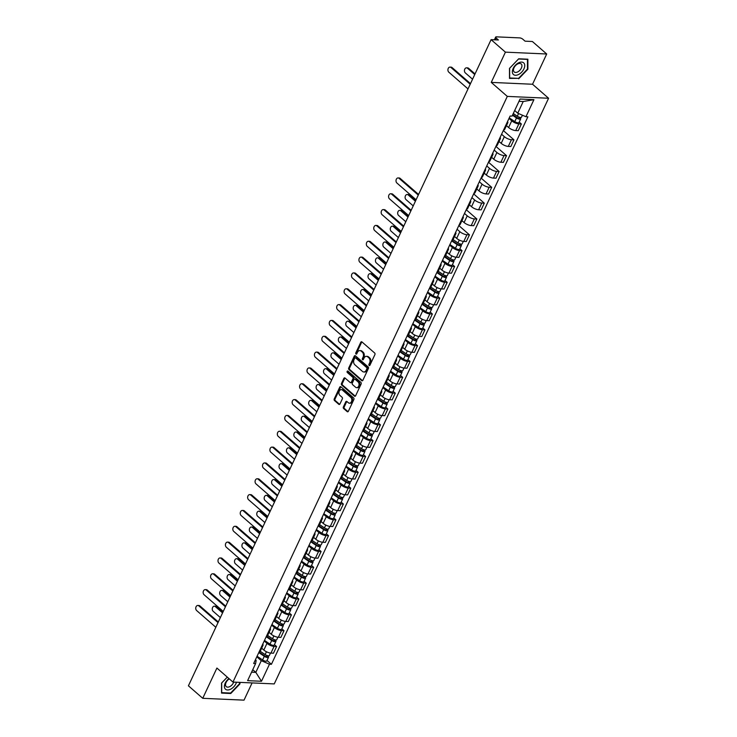 <?xml version="1.0" encoding="UTF-8"?>
<svg xmlns="http://www.w3.org/2000/svg" width="737" height="737" viewBox="0 0 737 737"><rect width="100%" height="100%" fill="white"/><g stroke="black" fill="none" stroke-linecap="round" stroke-linejoin="round"><path stroke-width="1.11" d="M369.117 365.478A0.82 0.59 -87.4 0 0 369.937 365.211L374.903 354.626A1.17 0.848 -87.4 0 0 374.663 353.014L361.941 341.913A1.17 0.848 -87.4 0 0 360.771 342.29L355.805 352.876A0.82 0.59 -87.4 0 0 356.8 353.742L357.445 352.369A3.749 2.708 -87.4 0 1 359.868 350.6A3.749 2.708 -87.4 0 1 361.194 351.153L362.254 352.083A3.749 2.708 -87.4 0 1 363.019 357.242L362.383 358.615A0.82 0.59 -87.4 0 0 363.369 359.472L364.014 358.108A3.749 2.708 -87.4 0 1 366.436 356.33A3.749 2.708 -87.4 0 1 367.763 356.892L368.822 357.813A3.749 2.708 -87.4 0 1 369.596 362.973L368.951 364.345A0.82 0.59 -87.4 0 0 369.117 365.478M343.387 406.916A1.17 0.848 -87.4 0 0 343.626 408.528L347.191 411.642A1.17 0.848 -87.4 0 0 348.371 411.264L353.871 399.509A1.17 0.848 -87.4 0 0 353.631 397.897L340.918 386.796A1.17 0.848 -87.4 0 0 339.748 387.174L334.239 398.929A1.17 0.848 -87.4 0 0 334.478 400.55L338.79 404.309A1.17 0.848 -87.4 0 0 339.96 403.931L342.318 398.892A1.17 0.848 -87.4 0 0 342.079 397.28L339.941 395.419A3.132 2.266 -87.4 0 1 339.038 391.844A3.132 2.266 -87.4 0 1 341.323 389.624A3.132 2.266 -87.4 0 1 342.438 390.085L350.812 397.39A3.132 2.266 -87.4 0 1 351.706 400.965A3.132 2.266 -87.4 0 1 349.421 403.194A3.132 2.266 -87.4 0 1 348.315 402.724L346.915 401.508A1.17 0.848 -87.4 0 0 345.745 401.886L343.387 406.916L344.216 406.953A1.17 0.848 -87.4 0 0 344.455 408.565L348.021 411.679A1.17 0.848 -87.4 0 0 348.03 411.688M491.247 82.397L532.538 84.248L546.707 53.994L505.416 52.152L491.247 82.397L507.305 96.4L232.956 682.066L216.908 668.054L202.739 698.308L188.414 685.806L491.091 39.651L498.396 39.982L496.167 38.029L495.319 39.844M505.416 52.152L491.091 39.651M361.71 380.661A1.17 0.848 -87.4 0 0 362.88 380.274L368.389 368.518A1.17 0.848 -87.4 0 0 368.15 366.906L355.427 355.814A1.17 0.848 -87.4 0 0 354.257 356.192L348.748 367.947A1.17 0.848 -87.4 0 0 348.988 369.559L361.71 380.661L362.53 380.697A1.17 0.848 -87.4 0 0 362.54 380.697M361.13 384.014L355.621 395.769A1.17 0.848 -87.4 0 1 354.451 396.147L341.738 385.055A1.17 0.848 -87.4 0 1 341.489 383.443L343.847 378.413A1.17 0.848 -87.4 0 1 345.027 378.026L350.186 382.531A1.17 0.848 -87.4 0 0 351.356 382.153L352.922 378.809A1.17 0.848 -87.4 0 0 352.682 377.197L347.311 372.517A0.82 0.59 -87.4 0 1 347.965 371.116L360.89 382.402A1.17 0.848 -87.4 0 1 361.13 384.014M546.707 53.994L532.381 41.502L525.066 41.171L522.837 39.227A2.386 0.82 25.1 0 0 519.751 37.891L496.379 36.85A2.386 0.82 25.1 0 0 495.66 37.09A2.386 0.82 25.1 0 0 496.167 38.029M532.538 84.248L548.586 98.251L274.247 683.908L232.956 682.066M202.739 698.308L244.021 700.15L252.091 682.923M507.526 121.568A5.491 1.898 -154.9 0 1 507.802 122.757A5.491 1.898 -154.9 0 1 506.715 123.3M506.448 125.64L508.604 127.519A5.491 1.898 25.1 0 0 515.716 130.578L518.857 123.88A5.491 1.898 -154.9 0 1 511.745 120.822L509 118.427M518.857 123.88L521.372 123.991L519.207 122.102M503.574 129.998A5.491 1.898 25.1 0 0 504.661 129.454L507.802 122.757M515.716 130.578L518.231 130.689L521.372 123.991M500.11 137.404A5.491 1.898 -154.9 0 1 500.386 138.584A5.491 1.898 -154.9 0 1 499.299 139.136M503.316 130.55L513.956 139.827L511.432 139.717A5.491 1.898 -154.9 0 1 504.329 136.658L501.584 134.263M496.158 145.834A5.491 1.898 25.1 0 0 497.245 145.29L500.386 138.584M499.032 141.476L501.188 143.356A5.491 1.898 25.1 0 0 508.3 146.414L510.815 146.525L513.956 139.827M492.694 153.241A5.491 1.898 -154.9 0 1 492.97 154.42A5.491 1.898 -154.9 0 1 491.883 154.973M495.9 146.387L506.54 155.664L504.016 155.553A5.491 1.898 -154.9 0 1 496.913 152.495L494.168 150.099M488.742 161.67A5.491 1.898 25.1 0 0 489.829 161.117L492.97 154.42M491.616 157.303L493.772 159.192A5.491 1.898 25.1 0 0 500.884 162.251L503.399 162.361L506.54 155.664M485.278 169.068A5.491 1.898 -154.9 0 1 485.545 170.256A5.491 1.898 -154.9 0 1 484.467 170.8M488.484 162.214L499.124 171.5L496.6 171.38A5.491 1.898 -154.9 0 1 489.488 168.322L486.742 165.926M481.325 177.506A5.491 1.898 25.1 0 0 482.413 176.954L485.545 170.256M484.2 173.14L486.356 175.028A5.491 1.898 25.1 0 0 493.468 178.087L495.983 178.197L499.124 171.5M477.862 184.904A5.491 1.898 -154.9 0 1 478.129 186.093A5.491 1.898 -154.9 0 1 477.042 186.636M481.068 178.05L491.699 187.327L489.184 187.216A5.491 1.898 -154.9 0 1 482.072 184.158L479.326 181.763M473.909 193.334A5.491 1.898 25.1 0 0 474.997 192.79L478.129 186.093M476.784 188.976L478.939 190.855A5.491 1.898 25.1 0 0 486.042 193.914L488.567 194.034L491.699 187.327M470.436 200.74A5.491 1.898 -154.9 0 1 470.713 201.929A5.491 1.898 -154.9 0 1 469.626 202.472M473.651 193.886L484.283 203.163L481.768 203.053A5.491 1.898 -154.9 0 1 474.656 199.994L471.91 197.599M466.493 209.17A5.491 1.898 25.1 0 0 467.58 208.626L470.713 201.929M469.358 204.812L471.523 206.692A5.491 1.898 25.1 0 0 478.626 209.75L481.15 209.861L484.283 203.163M463.02 216.577A5.491 1.898 -154.9 0 1 463.297 217.756A5.491 1.898 -154.9 0 1 462.21 218.309M466.235 209.723L476.867 219L474.352 218.889A5.491 1.898 -154.9 0 1 467.24 215.83L464.494 213.435M459.077 225.006A5.491 1.898 25.1 0 0 460.155 224.453L463.297 217.756M461.942 220.649L464.098 222.528A5.491 1.898 25.1 0 0 471.21 225.586L473.734 225.697L476.867 219M455.604 232.404A5.491 1.898 -154.9 0 1 455.881 233.592A5.491 1.898 -154.9 0 1 454.793 234.145M458.819 225.55L469.451 234.836L466.936 234.716A5.491 1.898 -154.9 0 1 459.824 231.658L457.078 229.262M451.652 240.842A5.491 1.898 25.1 0 0 452.739 240.29L455.881 233.592M454.526 236.476L456.682 238.364A5.491 1.898 25.1 0 0 463.794 241.423L466.309 241.533L469.451 234.836M448.188 248.24A5.491 1.898 -154.9 0 1 448.465 249.428A5.491 1.898 -154.9 0 1 447.377 249.972M459.87 248.774L462.035 250.663L459.519 250.552A5.491 1.898 -154.9 0 1 452.407 247.494L449.662 245.099M444.236 256.669A5.491 1.898 25.1 0 0 445.323 256.126L448.465 249.428M447.11 252.312L449.266 254.191A5.491 1.898 25.1 0 0 456.378 257.25L458.893 257.37L462.035 250.663M440.772 264.076A5.491 1.898 -154.9 0 1 441.048 265.265A5.491 1.898 -154.9 0 1 439.961 265.808M452.454 264.611L454.618 266.499L452.094 266.389A5.491 1.898 -154.9 0 1 444.991 263.33L442.246 260.935M436.82 272.506A5.491 1.898 25.1 0 0 437.907 271.962L441.048 265.265M439.694 268.148L441.85 270.028A5.491 1.898 25.1 0 0 448.962 273.086L451.477 273.197L454.618 266.499M433.356 279.913A5.491 1.898 -154.9 0 1 433.632 281.092A5.491 1.898 -154.9 0 1 432.545 281.645M445.028 280.447L447.202 282.335L444.678 282.225A5.491 1.898 -154.9 0 1 437.575 279.166L434.83 276.771M429.404 288.342A5.491 1.898 25.1 0 0 430.491 287.798L433.632 281.092M432.278 283.985L434.434 285.864A5.491 1.898 25.1 0 0 441.546 288.922L444.061 289.033L447.202 282.335M425.94 295.749A5.491 1.898 -154.9 0 1 426.207 296.928A5.491 1.898 -154.9 0 1 425.129 297.481M437.612 296.274L439.786 298.172L437.262 298.052A5.491 1.898 -154.9 0 1 430.15 294.993L427.405 292.598M421.988 304.178A5.491 1.898 25.1 0 0 423.075 303.626L426.207 296.928M424.862 299.812L427.018 301.7A5.491 1.898 25.1 0 0 434.13 304.759L436.645 304.869L439.786 298.172M418.524 311.576A5.491 1.898 -154.9 0 1 418.791 312.764A5.491 1.898 -154.9 0 1 417.704 313.308M430.196 312.11L432.361 313.999L429.846 313.888A5.491 1.898 -154.9 0 1 422.734 310.83L419.989 308.435M414.572 320.005A5.491 1.898 25.1 0 0 415.659 319.462L418.791 312.764M417.446 315.648L419.602 317.527A5.491 1.898 25.1 0 0 426.705 320.586L429.229 320.706L432.361 313.999M411.099 327.412A5.491 1.898 -154.9 0 1 411.375 328.601A5.491 1.898 -154.9 0 1 410.288 329.144M422.78 327.947L424.945 329.835L422.43 329.725A5.491 1.898 -154.9 0 1 415.318 326.666L412.573 324.271M407.156 335.842A5.491 1.898 25.1 0 0 408.243 335.298L411.375 328.601M410.021 331.484L412.186 333.364A5.491 1.898 25.1 0 0 419.289 336.422L421.813 336.533L424.945 329.835M403.683 343.249A5.491 1.898 -154.9 0 1 403.959 344.428A5.491 1.898 -154.9 0 1 402.872 344.98M415.364 343.783L417.529 345.671L415.014 345.561A5.491 1.898 -154.9 0 1 407.902 342.502L405.157 340.107M399.74 351.678A5.491 1.898 25.1 0 0 400.817 351.134L403.959 344.428M402.605 347.32L404.76 349.2A5.491 1.898 25.1 0 0 411.872 352.258L414.397 352.369L417.529 345.671M396.266 359.085A5.491 1.898 -154.9 0 1 396.543 360.264A5.491 1.898 -154.9 0 1 395.456 360.817M407.948 359.619L410.113 361.508L407.598 361.397A5.491 1.898 -154.9 0 1 400.486 358.339L397.74 355.934M392.314 367.514A5.491 1.898 25.1 0 0 393.401 366.962L396.543 360.264M395.189 363.148L397.344 365.036A5.491 1.898 25.1 0 0 404.456 368.095L406.971 368.205L410.113 361.508M388.85 374.912A5.491 1.898 -154.9 0 1 389.127 376.1A5.491 1.898 -154.9 0 1 388.04 376.644M400.532 375.446L402.697 377.344L400.182 377.224A5.491 1.898 -154.9 0 1 393.07 374.166L390.324 371.77M384.898 383.351A5.491 1.898 25.1 0 0 385.985 382.798L389.127 376.1M387.773 378.984L389.928 380.863A5.491 1.898 25.1 0 0 397.04 383.922L399.555 384.041L402.697 377.344M381.434 390.748A5.491 1.898 -154.9 0 1 381.711 391.937A5.491 1.898 -154.9 0 1 380.624 392.48M393.116 391.283L395.281 393.171L392.757 393.061A5.491 1.898 -154.9 0 1 385.654 390.002L382.908 387.607M377.482 399.178A5.491 1.898 25.1 0 0 378.569 398.634L381.711 391.937M380.356 394.82L382.512 396.699A5.491 1.898 25.1 0 0 389.624 399.758L392.139 399.869L395.281 393.171M374.018 406.584A5.491 1.898 -154.9 0 1 374.295 407.764A5.491 1.898 -154.9 0 1 373.208 408.316M385.691 407.119L387.865 409.007L385.34 408.897A5.491 1.898 -154.9 0 1 378.238 405.838L375.492 403.443M370.066 415.014A5.491 1.898 25.1 0 0 371.153 414.47L374.295 407.764M372.94 410.656L375.096 412.536A5.491 1.898 25.1 0 0 382.208 415.594L384.723 415.705L387.865 409.007M366.602 422.421A5.491 1.898 -154.9 0 1 366.869 423.6A5.491 1.898 -154.9 0 1 365.792 424.153M378.274 422.955L380.449 424.844L377.924 424.733A5.491 1.898 -154.9 0 1 370.812 421.675L368.067 419.279M362.65 430.85A5.491 1.898 25.1 0 0 363.737 430.297L366.869 423.6M365.524 426.483L367.68 428.372A5.491 1.898 25.1 0 0 374.792 431.431L377.307 431.541L380.449 424.844M359.177 438.248A5.491 1.898 -154.9 0 1 359.453 439.436A5.491 1.898 -154.9 0 1 358.366 439.98M370.858 438.782L373.023 440.68L370.508 440.56A5.491 1.898 -154.9 0 1 363.396 437.502L360.651 435.106M355.234 446.686A5.491 1.898 25.1 0 0 356.321 446.134L359.453 439.436M358.108 442.32L360.264 444.199A5.491 1.898 25.1 0 0 367.367 447.267L369.891 447.377L373.023 440.68M351.761 454.084A5.491 1.898 -154.9 0 1 352.037 455.273A5.491 1.898 -154.9 0 1 350.95 455.816M363.442 454.618L365.607 456.507L363.092 456.396A5.491 1.898 -154.9 0 1 355.98 453.338L353.235 450.943M347.818 462.514A5.491 1.898 25.1 0 0 348.896 461.97L352.037 455.273M350.683 458.156L352.848 460.035A5.491 1.898 25.1 0 0 359.951 463.094L362.475 463.214L365.607 456.507M344.345 469.92A5.491 1.898 -154.9 0 1 344.621 471.109A5.491 1.898 -154.9 0 1 343.534 471.652M356.026 470.455L358.191 472.343L355.676 472.233A5.491 1.898 -154.9 0 1 348.564 469.174L345.819 466.779M340.402 478.35A5.491 1.898 25.1 0 0 341.48 477.806L344.621 471.109M343.267 473.992L345.423 475.872A5.491 1.898 25.1 0 0 352.535 478.93L355.059 479.041L358.191 472.343M336.929 485.757A5.491 1.898 -154.9 0 1 337.205 486.936A5.491 1.898 -154.9 0 1 336.118 487.489M348.61 486.291L350.775 488.18L348.26 488.069A5.491 1.898 -154.9 0 1 341.148 485.01L338.403 482.615M332.977 494.186A5.491 1.898 25.1 0 0 334.064 493.633L337.205 486.936M335.851 489.819L338.007 491.708A5.491 1.898 25.1 0 0 345.119 494.767L347.634 494.877L350.775 488.18M329.513 501.584A5.491 1.898 -154.9 0 1 329.789 502.772A5.491 1.898 -154.9 0 1 328.702 503.316M341.194 502.118L343.359 504.016L340.844 503.896A5.491 1.898 -154.9 0 1 333.732 500.838L330.987 498.442M325.561 510.022A5.491 1.898 25.1 0 0 326.648 509.47L329.789 502.772M328.435 505.656L330.591 507.544A5.491 1.898 25.1 0 0 337.703 510.603L340.218 510.713L343.359 504.016M322.097 517.42A5.491 1.898 -154.9 0 1 322.373 518.608A5.491 1.898 -154.9 0 1 321.286 519.152M333.778 517.954L335.943 519.843L333.419 519.732A5.491 1.898 -154.9 0 1 326.316 516.674L323.571 514.279M318.144 525.849A5.491 1.898 25.1 0 0 319.232 525.306L322.373 518.608M321.019 521.492L323.175 523.371A5.491 1.898 25.1 0 0 330.287 526.43L332.802 526.55L335.943 519.843M314.681 533.256A5.491 1.898 -154.9 0 1 314.948 534.445A5.491 1.898 -154.9 0 1 313.87 534.988M326.353 533.791L328.527 535.679L326.003 535.569A5.491 1.898 -154.9 0 1 318.9 532.51L316.155 530.115M310.728 541.686A5.491 1.898 25.1 0 0 311.815 541.142L314.948 534.445M313.603 537.328L315.758 539.208A5.491 1.898 25.1 0 0 322.87 542.266L325.385 542.377L328.527 535.679M307.265 549.093A5.491 1.898 -154.9 0 1 307.532 550.272A5.491 1.898 -154.9 0 1 306.454 550.825M318.937 549.627L321.111 551.516L318.587 551.405A5.491 1.898 -154.9 0 1 311.475 548.346L308.729 545.951M303.312 557.522A5.491 1.898 25.1 0 0 304.399 556.969L307.532 550.272M306.187 553.165L308.342 555.044A5.491 1.898 25.1 0 0 315.445 558.102L317.969 558.213L321.111 551.516M299.839 564.92A5.491 1.898 -154.9 0 1 300.116 566.108A5.491 1.898 -154.9 0 1 299.029 566.661M311.521 565.454L313.686 567.352L311.171 567.232A5.491 1.898 -154.9 0 1 304.059 564.173L301.313 561.778M295.896 573.358A5.491 1.898 25.1 0 0 296.983 572.806L300.116 566.108M298.771 568.992L300.926 570.88A5.491 1.898 25.1 0 0 308.029 573.939L310.553 574.049L313.686 567.352M292.423 580.756A5.491 1.898 -154.9 0 1 292.7 581.944A5.491 1.898 -154.9 0 1 291.612 582.488M304.105 581.29L306.27 583.179L303.755 583.068A5.491 1.898 -154.9 0 1 296.642 580.01L293.897 577.615M288.48 589.185A5.491 1.898 25.1 0 0 289.558 588.642L292.7 581.944M291.345 584.828L293.51 586.707A5.491 1.898 25.1 0 0 300.613 589.766L303.137 589.886L306.27 583.179M285.007 596.592A5.491 1.898 -154.9 0 1 285.283 597.781A5.491 1.898 -154.9 0 1 284.196 598.324M296.689 597.127L298.853 599.015L296.338 598.905A5.491 1.898 -154.9 0 1 289.226 595.846L286.481 593.451M281.064 605.022A5.491 1.898 25.1 0 0 282.142 604.478L285.283 597.781M283.929 600.664L286.085 602.544A5.491 1.898 25.1 0 0 293.197 605.602L295.712 605.713L298.853 599.015M277.591 612.429A5.491 1.898 -154.9 0 1 277.867 613.608A5.491 1.898 -154.9 0 1 276.78 614.161M289.272 612.963L291.437 614.851L288.922 614.741A5.491 1.898 -154.9 0 1 281.81 611.682L279.065 609.287M273.639 620.858A5.491 1.898 25.1 0 0 274.726 620.314L277.867 613.608M276.513 616.501L278.669 618.38A5.491 1.898 25.1 0 0 285.781 621.438L288.296 621.549L291.437 614.851M270.175 628.265A5.491 1.898 -154.9 0 1 270.451 629.444A5.491 1.898 -154.9 0 1 269.364 629.997M281.856 628.79L284.021 630.688L281.497 630.577A5.491 1.898 -154.9 0 1 274.394 627.509L271.649 625.114M266.223 636.694A5.491 1.898 25.1 0 0 267.31 636.142L270.451 629.444M269.097 632.328L271.253 634.216A5.491 1.898 25.1 0 0 278.365 637.275L280.88 637.385L284.021 630.688M262.759 644.092A5.491 1.898 -154.9 0 1 263.035 645.28A5.491 1.898 -154.9 0 1 261.948 645.824M274.44 644.626L276.605 646.515L274.081 646.404A5.491 1.898 -154.9 0 1 266.978 643.346L264.233 640.95M258.807 652.531A5.491 1.898 25.1 0 0 259.894 651.978L263.035 645.28M261.681 648.164L263.837 650.043A5.491 1.898 25.1 0 0 270.949 653.102L273.464 653.222L276.605 646.515M514.684 110.522L517.752 113.194L523.215 101.522L518.986 101.338M251.584 672.172L255.822 672.365L261.285 660.693L269.475 664.212L261.488 681.264L247.614 680.647L255.601 663.595L253.666 663.503L510.133 116.013L512.068 116.096L520.055 99.044L533.929 99.67L525.942 116.722L517.752 113.194M269.475 664.212L271.419 664.304L527.885 116.805L525.942 116.722M507.305 96.4L548.586 98.251M518.701 78.804L527.895 69.214L527.876 59.218L518.682 58.803L509.488 68.394L509.507 78.398L518.185 78.352M227.282 677.11L221.551 683.079L221.561 693.084L230.764 693.499L239.949 683.908L239.949 682.379M252.754 669.684L255.822 672.365L261.488 681.264M255.407 659.799L256.163 660.463L255.601 663.595M261.285 660.693L256.808 656.787M267.015 660.463L271.419 664.304M533.929 99.67L523.215 101.522M230.239 693.038L230.764 693.499M369.836 365.386A0.82 0.59 -87.4 0 1 369.781 364.382L370.416 363.009A3.749 2.708 -87.4 0 0 369.652 357.85L368.822 357.813M366.436 356.33L367.266 356.367A3.749 2.708 -87.4 0 1 368.592 356.929L369.652 357.85M359.868 350.6L360.697 350.637A3.749 2.708 -87.4 0 1 362.024 351.19L363.083 352.12A3.749 2.708 -87.4 0 1 363.848 357.279L363.203 358.652A0.82 0.59 -87.4 0 0 363.258 359.647M361.931 341.904A1.17 0.848 -87.4 0 0 361.591 342.327L356.634 352.912A0.82 0.59 -87.4 0 0 356.69 353.917M355.418 355.805A1.17 0.848 -87.4 0 0 355.087 356.229L349.578 367.984A1.17 0.848 -87.4 0 0 349.817 369.596L362.53 380.697M366.888 368.758A0.82 0.59 -87.4 0 0 366.722 367.625L355.556 357.887A0.82 0.59 -87.4 0 0 354.737 358.154L354.055 359.592A3.749 2.708 -87.4 0 0 354.829 364.76L362.457 371.411A3.749 2.708 -87.4 0 0 363.783 371.973A3.749 2.708 -87.4 0 0 366.206 370.195L366.888 368.758L367.717 368.795A0.82 0.59 -87.4 0 0 367.542 367.662L366.722 367.625M355.787 357.896A0.82 0.59 -87.4 0 1 356.376 357.924L367.542 367.662M363.783 371.973L364.603 372.01A3.749 2.708 -87.4 0 0 367.035 370.232L366.206 370.195M367.717 368.795L367.035 370.232M354.451 396.147L355.28 396.184A1.17 0.848 -87.4 0 0 355.289 396.193L342.558 385.092L341.738 385.055M345.017 378.026A1.17 0.848 -87.4 0 0 344.676 378.45L342.318 383.48A1.17 0.848 -87.4 0 0 342.558 385.092M350.6 382.706L351.42 382.743A1.17 0.848 -87.4 0 0 352.185 382.19L353.742 378.846A1.17 0.848 -87.4 0 0 353.502 377.233L348.131 372.553L347.311 372.517M348.085 371.227A0.82 0.59 -87.4 0 0 348.131 372.553M355.538 387.201A3.132 2.266 -87.4 0 0 356.644 387.671A3.132 2.266 -87.4 0 0 358.928 385.442A3.132 2.266 -87.4 0 0 358.035 381.867L355.077 379.297A1.17 0.848 -87.4 0 0 353.907 379.675L352.341 383.01A1.17 0.848 -87.4 0 0 352.581 384.622L355.538 387.201M356.644 387.671L357.473 387.708A3.132 2.266 -87.4 0 0 359.757 385.479A3.132 2.266 -87.4 0 0 358.855 381.904L358.035 381.867M354.663 379.122L355.492 379.159A1.17 0.848 -87.4 0 1 355.907 379.334L358.855 381.904M346.906 401.499A1.17 0.848 -87.4 0 0 346.565 401.923L344.216 406.953M349.421 403.194L350.25 403.231A3.132 2.266 -87.4 0 0 352.535 401.002A3.132 2.266 -87.4 0 0 351.632 397.427L350.812 397.39M341.323 389.624L342.152 389.661A3.132 2.266 -87.4 0 1 343.258 390.122L351.632 397.427M340.909 386.787A1.17 0.848 -87.4 0 0 340.568 387.211L335.059 398.966A1.17 0.848 -87.4 0 0 335.298 400.587L339.61 404.346A1.17 0.848 -87.4 0 0 339.619 404.346L338.79 404.309M512.722 114.696L517.282 117.773A1.437 0.497 25.1 0 0 519.309 118.224A1.437 0.497 25.1 0 0 518.995 117.662L520.073 117.708A2.985 1.032 25.1 0 1 520.709 118.887L519.005 122.535A2.985 1.032 25.1 0 1 514.776 121.596L509.258 117.874M512.473 115.23L516.49 117.938A2.985 1.032 25.1 0 0 520.709 118.887M519.235 117.165L518.673 118.353M474.748 74.548L467.516 68.237A2.745 1.981 -87.4 0 0 466.549 67.832A2.745 1.981 -87.4 0 0 464.54 69.785A2.745 1.981 -87.4 0 0 465.333 72.908L472.555 79.218M513.284 113.507L517.3 116.216A2.985 1.032 25.1 0 0 521.52 117.155L522.432 115.212M466.549 67.832L467.617 67.878A2.745 1.981 92.6 0 1 468.594 68.292L475.043 73.921M470.197 84.248L450.998 67.5A2.745 1.981 -87.4 0 0 450.031 67.095L451.108 67.141A2.745 1.981 92.6 0 1 452.076 67.546L470.492 83.622M450.031 67.095A2.745 1.981 -87.4 0 0 448.022 69.038A2.745 1.981 -87.4 0 0 448.815 72.171L468.013 88.919M518.544 62.848A7.766 4.662 131.1 0 0 512.353 71.775A7.766 4.662 131.1 0 0 518.553 74.511A7.766 4.662 131.1 0 0 524.744 65.593A7.766 4.662 131.1 0 0 518.544 62.848M517.687 63.944A5.316 3.188 131.1 0 0 513.938 67.951A5.316 3.188 131.1 0 0 514.205 71.94A5.316 3.188 131.1 0 0 517.696 71.931A5.316 3.188 131.1 0 0 521.446 67.924A5.316 3.188 131.1 0 0 521.188 63.935A5.316 3.188 131.1 0 0 517.687 63.944M527.462 69.075L518.562 78.371L509.645 77.975L509.636 68.283L518.535 58.988L527.452 59.393L527.462 69.075M228.949 678.565A7.766 4.662 131.1 0 0 224.472 687.216A7.766 4.662 131.1 0 0 230.617 689.206A7.766 4.662 131.1 0 0 236.503 682.222M229.308 678.878A5.316 3.188 131.1 0 0 226.259 686.626A5.316 3.188 131.1 0 0 229.76 686.617A5.316 3.188 131.1 0 0 233.712 682.093M239.516 682.351L239.525 683.77L230.617 693.056L221.699 692.66L221.69 682.969L227.3 677.119M452.343 240.667L457.944 244.444A1.437 0.497 25.1 0 0 459.971 244.896A1.437 0.497 25.1 0 0 459.658 244.334L460.736 244.38A2.985 1.032 25.1 0 1 461.371 245.559L459.667 249.207A2.985 1.032 25.1 0 1 455.438 248.268L449.92 244.546M451.634 240.888L457.152 244.62A2.985 1.032 25.1 0 0 461.371 245.559M459.897 243.846L459.335 245.025M415.41 201.219L408.178 194.909A2.745 1.981 -87.4 0 0 407.211 194.504A2.745 1.981 -87.4 0 0 405.203 196.457A2.745 1.981 -87.4 0 0 405.995 199.58L413.217 205.89M453.071 239.589L457.963 242.888A2.985 1.032 25.1 0 0 462.182 243.836L463.333 241.377M407.211 194.504L408.28 194.55A2.745 1.981 92.6 0 1 409.256 194.964L415.705 200.593M444.927 256.504L450.528 260.281A1.437 0.497 25.1 0 0 452.555 260.732A1.437 0.497 25.1 0 0 452.242 260.17L453.319 260.216A2.985 1.032 25.1 0 1 453.955 261.395L452.242 265.044A2.985 1.032 25.1 0 1 448.022 264.104L442.504 260.373M444.218 256.725L449.736 260.447A2.985 1.032 25.1 0 0 453.955 261.395M452.472 259.673L451.919 260.861M407.994 217.056L400.762 210.745A2.745 1.981 -87.4 0 0 399.786 210.34A2.745 1.981 -87.4 0 0 397.787 212.284A2.745 1.981 -87.4 0 0 398.57 215.416L405.801 221.726M445.655 255.426L450.547 258.724A2.985 1.032 25.1 0 0 454.766 259.664L455.917 257.213M399.786 210.34L400.864 210.386A2.745 1.981 92.6 0 1 401.831 210.791L408.289 216.42M437.511 272.331L443.112 276.117A1.437 0.497 25.1 0 0 445.13 276.568A1.437 0.497 25.1 0 0 444.826 276.007L445.903 276.053A2.985 1.032 25.1 0 1 446.539 277.223L444.826 280.88A2.985 1.032 25.1 0 1 440.606 279.94L435.088 276.209M436.801 272.552L442.32 276.283A2.985 1.032 25.1 0 0 446.539 277.223M445.056 275.509L444.503 276.688M400.578 232.892L393.346 226.581A2.745 1.981 -87.4 0 0 392.37 226.167A2.745 1.981 -87.4 0 0 390.37 228.12A2.745 1.981 -87.4 0 0 391.154 231.252L398.385 237.554M438.239 271.253L443.13 274.56A2.985 1.032 25.1 0 0 447.35 275.5L448.501 273.049M392.37 226.167L393.447 226.222A2.745 1.981 92.6 0 1 394.415 226.627L400.873 232.256M430.095 288.167L435.687 291.953A1.437 0.497 25.1 0 0 437.714 292.405A1.437 0.497 25.1 0 0 437.41 291.834L438.487 291.889A2.985 1.032 25.1 0 1 439.123 293.059L437.41 296.716A2.985 1.032 25.1 0 1 433.19 295.767L427.672 292.045M429.385 288.388L434.904 292.119A2.985 1.032 25.1 0 0 439.123 293.059M437.64 291.345L437.087 292.525M393.153 248.719L385.93 242.418A2.745 1.981 -87.4 0 0 384.954 242.003A2.745 1.981 -87.4 0 0 382.954 243.956A2.745 1.981 -87.4 0 0 383.737 247.088L390.969 253.39M430.823 287.089L435.705 290.396A2.985 1.032 25.1 0 0 439.934 291.336L441.076 288.886M384.954 242.003L386.031 242.049A2.745 1.981 92.6 0 1 386.999 242.464L393.457 248.093M422.679 304.003L428.271 307.78A1.437 0.497 25.1 0 0 430.297 308.232A1.437 0.497 25.1 0 0 429.993 307.67L431.062 307.716A2.985 1.032 25.1 0 1 431.707 308.895L429.993 312.552A2.985 1.032 25.1 0 1 425.774 311.604L420.256 307.882M421.96 304.224L427.488 307.955A2.985 1.032 25.1 0 0 431.707 308.895M430.224 307.182L429.671 308.361M385.737 264.555L378.505 258.245A2.745 1.981 -87.4 0 0 377.537 257.839A2.745 1.981 -87.4 0 0 375.538 259.793A2.745 1.981 -87.4 0 0 376.321 262.916L383.553 269.226M423.407 302.925L428.289 306.224A2.985 1.032 25.1 0 0 432.518 307.172L433.66 304.713M377.537 257.839L378.615 257.886A2.745 1.981 92.6 0 1 379.583 258.3L386.031 263.929M415.253 319.84L420.855 323.617A1.437 0.497 25.1 0 0 422.881 324.068A1.437 0.497 25.1 0 0 422.577 323.506L423.646 323.552A2.985 1.032 25.1 0 1 424.291 324.731L422.577 328.38A2.985 1.032 25.1 0 1 418.358 327.44L412.84 323.709M414.544 320.061L420.062 323.783A2.985 1.032 25.1 0 0 424.291 324.731M422.808 323.009L422.255 324.197M378.321 280.392L371.089 274.081A2.745 1.981 -87.4 0 0 370.121 273.676A2.745 1.981 -87.4 0 0 368.113 275.62A2.745 1.981 -87.4 0 0 368.905 278.752L376.137 285.062M415.981 318.762L420.873 322.06A2.985 1.032 25.1 0 0 425.092 322.999L426.244 320.549M370.121 273.676L371.199 273.722A2.745 1.981 92.6 0 1 372.167 274.127L378.615 279.756M407.837 335.667L413.439 339.453A1.437 0.497 25.1 0 0 415.465 339.904A1.437 0.497 25.1 0 0 415.161 339.342L416.23 339.388A2.985 1.032 25.1 0 1 416.875 340.558L415.161 344.216A2.985 1.032 25.1 0 1 410.942 343.276L405.414 339.545M407.128 335.897L412.646 339.619A2.985 1.032 25.1 0 0 416.875 340.558M415.392 338.845L414.839 340.024M370.904 296.228L363.673 289.917A2.745 1.981 -87.4 0 0 362.705 289.512A2.745 1.981 -87.4 0 0 360.697 291.456A2.745 1.981 -87.4 0 0 361.489 294.588L368.721 300.899M408.565 334.589L413.457 337.896A2.985 1.032 25.1 0 0 417.676 338.836L418.828 336.385M362.705 289.512L363.774 289.558A2.745 1.981 92.6 0 1 364.751 289.963L371.199 295.592M400.421 351.503L406.023 355.289A1.437 0.497 25.1 0 0 408.049 355.741A1.437 0.497 25.1 0 0 407.745 355.17L408.814 355.225A2.985 1.032 25.1 0 1 409.45 356.395L407.745 360.052A2.985 1.032 25.1 0 1 403.517 359.112L397.998 355.381M399.712 351.724L405.23 355.455A2.985 1.032 25.1 0 0 409.45 356.395M407.976 354.681L407.423 355.86M363.488 312.055L356.257 305.754A2.745 1.981 -87.4 0 0 355.289 305.339A2.745 1.981 -87.4 0 0 353.281 307.292A2.745 1.981 -87.4 0 0 354.073 310.424L361.305 316.726M401.149 350.425L406.041 353.732A2.985 1.032 25.1 0 0 410.26 354.672L411.412 352.222M355.289 305.339L356.358 305.394A2.745 1.981 92.6 0 1 357.334 305.8L363.783 311.429M393.005 367.339L398.606 371.116A1.437 0.497 25.1 0 0 400.633 371.568A1.437 0.497 25.1 0 0 400.32 371.006L401.398 371.052A2.985 1.032 25.1 0 1 402.034 372.231L400.329 375.888A2.985 1.032 25.1 0 1 396.101 374.94L390.582 371.218M392.296 367.56L397.814 371.291A2.985 1.032 25.1 0 0 402.034 372.231M400.56 370.518L399.998 371.697M356.072 327.891L348.841 321.581A2.745 1.981 -87.4 0 0 347.873 321.175A2.745 1.981 -87.4 0 0 345.865 323.128A2.745 1.981 -87.4 0 0 346.657 326.251L353.88 332.562M393.733 366.261L398.625 369.559A2.985 1.032 25.1 0 0 402.844 370.508L403.996 368.049M347.873 321.175L348.942 321.221A2.745 1.981 92.6 0 1 349.918 321.636L356.367 327.265M385.589 383.176L391.19 386.953A1.437 0.497 25.1 0 0 393.217 387.404A1.437 0.497 25.1 0 0 392.904 386.842L393.982 386.888A2.985 1.032 25.1 0 1 394.617 388.067L392.904 391.716A2.985 1.032 25.1 0 1 388.685 390.776L383.166 387.045M384.88 383.397L390.398 387.118A2.985 1.032 25.1 0 0 394.617 388.067M393.134 386.345L392.581 387.533M348.656 343.728L341.424 337.417A2.745 1.981 -87.4 0 0 340.448 337.012A2.745 1.981 -87.4 0 0 338.449 338.965A2.745 1.981 -87.4 0 0 339.232 342.088L346.464 348.398M386.317 382.098L391.209 385.396A2.985 1.032 25.1 0 0 395.428 386.335L396.58 383.885M340.448 337.012L341.526 337.058A2.745 1.981 92.6 0 1 342.493 337.463L348.951 343.101M378.173 399.012L383.774 402.789A1.437 0.497 25.1 0 0 385.792 403.24A1.437 0.497 25.1 0 0 385.488 402.678L386.566 402.724A2.985 1.032 25.1 0 1 387.201 403.894L385.488 407.552A2.985 1.032 25.1 0 1 381.269 406.612L375.75 402.881M377.464 399.233L382.982 402.955A2.985 1.032 25.1 0 0 387.201 403.894M385.718 402.181L385.165 403.369M341.24 359.564L334.008 353.253A2.745 1.981 -87.4 0 0 333.032 352.848A2.745 1.981 -87.4 0 0 331.033 354.792A2.745 1.981 -87.4 0 0 331.816 357.924L339.048 364.235M378.901 397.925L383.793 401.232A2.985 1.032 25.1 0 0 388.012 402.172L389.154 399.721M333.032 352.848L334.11 352.894A2.745 1.981 92.6 0 1 335.077 353.299L341.535 358.928M370.757 414.839L376.349 418.625A1.437 0.497 25.1 0 0 378.376 419.077A1.437 0.497 25.1 0 0 378.072 418.515L379.15 418.561A2.985 1.032 25.1 0 1 379.785 419.731L378.072 423.388A2.985 1.032 25.1 0 1 373.852 422.448L368.334 418.717M370.048 415.06L375.566 418.791A2.985 1.032 25.1 0 0 379.785 419.731M378.302 418.017L377.749 419.196M333.815 375.4L326.592 369.09A2.745 1.981 -87.4 0 0 325.616 368.675A2.745 1.981 -87.4 0 0 323.617 370.628A2.745 1.981 -87.4 0 0 324.4 373.76L331.632 380.062M371.485 413.761L376.367 417.068A2.985 1.032 25.1 0 0 380.596 418.008L381.738 415.557M325.616 368.675L326.694 368.73A2.745 1.981 92.6 0 1 327.661 369.136L334.119 374.764M363.341 430.675L368.933 434.452A1.437 0.497 25.1 0 0 370.96 434.904A1.437 0.497 25.1 0 0 370.656 434.342L371.724 434.397A2.985 1.032 25.1 0 1 372.369 435.567L370.656 439.224A2.985 1.032 25.1 0 1 366.436 438.275L360.918 434.554M362.622 430.896L368.15 434.627A2.985 1.032 25.1 0 0 372.369 435.567M370.886 433.853L370.333 435.033M326.399 391.227L319.167 384.926A2.745 1.981 -87.4 0 0 318.2 384.511A2.745 1.981 -87.4 0 0 316.201 386.464A2.745 1.981 -87.4 0 0 316.984 389.587L324.216 395.898M364.069 429.597L368.951 432.895A2.985 1.032 25.1 0 0 373.18 433.844L374.322 431.394M318.2 384.511L319.278 384.557A2.745 1.981 92.6 0 1 320.245 384.972L326.694 390.601M355.916 446.511L361.517 450.289A1.437 0.497 25.1 0 0 363.544 450.74A1.437 0.497 25.1 0 0 363.24 450.178L364.308 450.224A2.985 1.032 25.1 0 1 364.953 451.403L363.24 455.051A2.985 1.032 25.1 0 1 359.02 454.112L353.502 450.39M355.206 446.733L360.725 450.454A2.985 1.032 25.1 0 0 364.953 451.403M363.47 449.69L362.917 450.869M318.983 407.064L311.751 400.753A2.745 1.981 -87.4 0 0 310.784 400.348A2.745 1.981 -87.4 0 0 308.775 402.301A2.745 1.981 -87.4 0 0 309.568 405.424L316.799 411.734M356.644 445.434L361.535 448.732A2.985 1.032 25.1 0 0 365.755 449.671L366.906 447.221M310.784 400.348L311.852 400.394A2.745 1.981 92.6 0 1 312.829 400.808L319.278 406.437M418.284 195.093L399.085 178.336A2.745 1.981 -87.4 0 0 398.109 177.93L399.187 177.976A2.745 1.981 92.6 0 1 400.154 178.391L418.579 194.457M398.109 177.93A2.745 1.981 -87.4 0 0 396.11 179.883A2.745 1.981 -87.4 0 0 396.893 183.006L416.092 199.764M410.859 210.929L391.66 194.172A2.745 1.981 -87.4 0 0 390.693 193.767L391.771 193.813A2.745 1.981 92.6 0 1 392.738 194.218L411.154 210.294M390.693 193.767A2.745 1.981 -87.4 0 0 388.685 195.72A2.745 1.981 -87.4 0 0 389.477 198.843L408.676 215.591M403.443 226.756L384.244 210.008A2.745 1.981 -87.4 0 0 383.277 209.603L384.346 209.649A2.745 1.981 92.6 0 1 385.322 210.054L403.738 226.13M383.277 209.603A2.745 1.981 -87.4 0 0 381.269 211.547A2.745 1.981 -87.4 0 0 382.061 214.679L401.26 231.427M396.027 242.593L376.828 225.844A2.745 1.981 -87.4 0 0 375.861 225.43L376.929 225.485A2.745 1.981 92.6 0 1 377.906 225.891L396.322 241.966M375.861 225.43A2.745 1.981 -87.4 0 0 373.852 227.383A2.745 1.981 -87.4 0 0 374.645 230.515L393.844 247.263M388.611 258.429L369.412 241.681A2.745 1.981 -87.4 0 0 368.445 241.266L369.513 241.312A2.745 1.981 92.6 0 1 370.49 241.727L388.906 257.793M368.445 241.266A2.745 1.981 -87.4 0 0 366.436 243.219A2.745 1.981 -87.4 0 0 367.229 246.342L386.428 263.1M381.195 274.265L361.996 257.508A2.745 1.981 -87.4 0 0 361.029 257.102L362.097 257.149A2.745 1.981 92.6 0 1 363.065 257.563L381.49 273.63M361.029 257.102A2.745 1.981 -87.4 0 0 359.02 259.055A2.745 1.981 -87.4 0 0 359.803 262.179L379.002 278.927M373.779 290.092L354.58 273.344A2.745 1.981 -87.4 0 0 353.603 272.939L354.681 272.985A2.745 1.981 92.6 0 1 355.649 273.39L374.074 289.466M353.603 272.939A2.745 1.981 -87.4 0 0 351.604 274.883A2.745 1.981 -87.4 0 0 352.387 278.015L371.586 294.763M366.363 305.929L347.164 289.18A2.745 1.981 -87.4 0 0 346.187 288.766L347.265 288.821A2.745 1.981 92.6 0 1 348.233 289.226L366.658 305.302M346.187 288.766A2.745 1.981 -87.4 0 0 344.188 290.719A2.745 1.981 -87.4 0 0 344.971 293.851L364.17 310.599M358.947 321.765L339.748 305.017A2.745 1.981 -87.4 0 0 338.771 304.602L339.849 304.648A2.745 1.981 92.6 0 1 340.816 305.063L359.241 321.129M338.771 304.602A2.745 1.981 -87.4 0 0 336.772 306.555A2.745 1.981 -87.4 0 0 337.555 309.678L356.754 326.436M351.521 337.601L332.323 320.844A2.745 1.981 -87.4 0 0 331.355 320.438L332.433 320.484A2.745 1.981 92.6 0 1 333.4 320.899L351.816 336.966M331.355 320.438A2.745 1.981 -87.4 0 0 329.347 322.391A2.745 1.981 -87.4 0 0 330.139 325.514L349.338 342.263M344.105 353.428L324.906 336.68A2.745 1.981 -87.4 0 0 323.939 336.275L325.008 336.321A2.745 1.981 92.6 0 1 325.984 336.726L344.4 352.802M323.939 336.275A2.745 1.981 -87.4 0 0 321.931 338.219A2.745 1.981 -87.4 0 0 322.723 341.351L341.922 358.099M336.689 369.265L317.49 352.516A2.745 1.981 -87.4 0 0 316.523 352.102L317.592 352.157A2.745 1.981 92.6 0 1 318.568 352.562L336.984 368.638M316.523 352.102A2.745 1.981 -87.4 0 0 314.515 354.055A2.745 1.981 -87.4 0 0 315.307 357.187L334.506 373.935M329.273 385.101L310.074 368.353A2.745 1.981 -87.4 0 0 309.107 367.938L310.176 367.984A2.745 1.981 92.6 0 1 311.152 368.399L329.568 384.465M309.107 367.938A2.745 1.981 -87.4 0 0 307.099 369.891A2.745 1.981 -87.4 0 0 307.891 373.014L327.09 389.772M321.857 400.937L302.658 384.18A2.745 1.981 -87.4 0 0 301.682 383.774L302.76 383.82A2.745 1.981 92.6 0 1 303.727 384.235L322.152 400.302M301.682 383.774A2.745 1.981 -87.4 0 0 299.683 385.727A2.745 1.981 -87.4 0 0 300.466 388.85L319.665 405.599M314.441 416.764L295.242 400.016A2.745 1.981 -87.4 0 0 294.266 399.611L295.344 399.657A2.745 1.981 92.6 0 1 296.311 400.062L314.736 416.138M294.266 399.611A2.745 1.981 -87.4 0 0 292.267 401.554A2.745 1.981 -87.4 0 0 293.05 404.687L312.248 421.435M348.5 462.348L354.101 466.125A1.437 0.497 25.1 0 0 356.128 466.576A1.437 0.497 25.1 0 0 355.824 466.014L356.892 466.06A2.985 1.032 25.1 0 1 357.537 467.23L355.824 470.888A2.985 1.032 25.1 0 1 351.604 469.948L346.077 466.217M347.79 462.569L353.309 466.291A2.985 1.032 25.1 0 0 357.537 467.23M356.054 465.517L355.501 466.705M311.567 422.9L304.335 416.589A2.745 1.981 -87.4 0 0 303.368 416.184A2.745 1.981 -87.4 0 0 301.359 418.128A2.745 1.981 -87.4 0 0 302.152 421.26L309.383 427.571M349.227 461.27L354.119 464.568A2.985 1.032 25.1 0 0 358.339 465.508L359.49 463.057M303.368 416.184L304.436 416.23A2.745 1.981 92.6 0 1 305.413 416.635L311.862 422.264M307.025 432.601L287.826 415.852A2.745 1.981 -87.4 0 0 286.85 415.438L287.927 415.493A2.745 1.981 92.6 0 1 288.895 415.898L307.32 431.974M286.85 415.438A2.745 1.981 -87.4 0 0 284.851 417.391A2.745 1.981 -87.4 0 0 285.634 420.523L304.832 437.271M341.084 478.175L346.685 481.961A1.437 0.497 25.1 0 0 348.712 482.413A1.437 0.497 25.1 0 0 348.408 481.851L349.476 481.897A2.985 1.032 25.1 0 1 350.112 483.067L348.408 486.724A2.985 1.032 25.1 0 1 344.179 485.784L338.661 482.053M340.374 478.396L345.893 482.127A2.985 1.032 25.1 0 0 350.112 483.067M348.638 481.353L348.085 482.532M304.151 438.736L296.919 432.426A2.745 1.981 -87.4 0 0 295.952 432.011A2.745 1.981 -87.4 0 0 293.943 433.964A2.745 1.981 -87.4 0 0 294.736 437.096L301.967 443.398M341.811 477.097L346.703 480.404A2.985 1.032 25.1 0 0 350.923 481.344L352.074 478.893M295.952 432.011L297.02 432.066A2.745 1.981 92.6 0 1 297.997 432.472L304.445 438.1M299.6 448.437L280.401 431.689A2.745 1.981 -87.4 0 0 279.434 431.274L280.511 431.32A2.745 1.981 92.6 0 1 281.479 431.735L299.904 447.801M279.434 431.274A2.745 1.981 -87.4 0 0 277.434 433.227A2.745 1.981 -87.4 0 0 278.218 436.359L297.416 453.108M333.668 494.011L339.269 497.788A1.437 0.497 25.1 0 0 341.295 498.249A1.437 0.497 25.1 0 0 340.982 497.678L342.06 497.733A2.985 1.032 25.1 0 1 342.696 498.903L340.991 502.56A2.985 1.032 25.1 0 1 336.763 501.611L331.245 497.89M332.958 494.232L338.476 497.963A2.985 1.032 25.1 0 0 342.696 498.903M341.222 497.189L340.66 498.369M296.735 454.563L289.503 448.262A2.745 1.981 -87.4 0 0 288.536 447.847A2.745 1.981 -87.4 0 0 286.527 449.8A2.745 1.981 -87.4 0 0 287.319 452.923L294.542 459.234M334.395 492.933L339.287 496.231A2.985 1.032 25.1 0 0 343.506 497.18L344.658 494.73M288.536 447.847L289.604 447.893A2.745 1.981 92.6 0 1 290.571 448.308L297.029 453.937M292.184 464.273L272.985 447.516A2.745 1.981 -87.4 0 0 272.017 447.11L273.095 447.156A2.745 1.981 92.6 0 1 274.063 447.571L292.478 463.637M272.017 447.11A2.745 1.981 -87.4 0 0 270.009 449.063A2.745 1.981 -87.4 0 0 270.801 452.186L290 468.944M326.251 509.847L331.853 513.625A1.437 0.497 25.1 0 0 333.879 514.076A1.437 0.497 25.1 0 0 333.566 513.514L334.644 513.56A2.985 1.032 25.1 0 1 335.28 514.739L333.566 518.387A2.985 1.032 25.1 0 1 329.347 517.448L323.829 513.726M325.542 510.068L331.06 513.79A2.985 1.032 25.1 0 0 335.28 514.739M333.797 513.026L333.244 514.205M289.319 470.399L282.087 464.089A2.745 1.981 -87.4 0 0 281.11 463.684A2.745 1.981 -87.4 0 0 279.111 465.637A2.745 1.981 -87.4 0 0 279.894 468.76L287.126 475.07M326.979 508.77L331.871 512.068A2.985 1.032 25.1 0 0 336.09 513.007L337.242 510.557M281.11 463.684L282.188 463.73A2.745 1.981 92.6 0 1 283.155 464.144L289.613 469.773M284.768 480.1L265.569 463.352A2.745 1.981 -87.4 0 0 264.601 462.947L265.67 462.993A2.745 1.981 92.6 0 1 266.647 463.398L285.062 479.474M264.601 462.947A2.745 1.981 -87.4 0 0 262.593 464.89A2.745 1.981 -87.4 0 0 263.385 468.023L282.584 484.771M318.835 525.684L324.437 529.461A1.437 0.497 25.1 0 0 326.454 529.912A1.437 0.497 25.1 0 0 326.15 529.35L327.228 529.396A2.985 1.032 25.1 0 1 327.864 530.576L326.15 534.224A2.985 1.032 25.1 0 1 321.931 533.284L316.413 529.553M318.126 525.905L323.644 529.627A2.985 1.032 25.1 0 0 327.864 530.576M326.38 528.853L325.828 530.041M281.903 486.236L274.671 479.925A2.745 1.981 -87.4 0 0 273.694 479.52A2.745 1.981 -87.4 0 0 271.695 481.464A2.745 1.981 -87.4 0 0 272.478 484.596L279.71 490.906M319.563 524.606L324.455 527.904A2.985 1.032 25.1 0 0 328.674 528.844L329.817 526.393M273.694 479.52L274.772 479.566A2.745 1.981 92.6 0 1 275.739 479.971L282.197 485.6M277.352 495.937L258.153 479.188A2.745 1.981 -87.4 0 0 257.185 478.783L258.254 478.829A2.745 1.981 92.6 0 1 259.231 479.234L277.646 495.31M257.185 478.783A2.745 1.981 -87.4 0 0 255.177 480.727A2.745 1.981 -87.4 0 0 255.969 483.859L275.168 500.607M311.419 541.511L317.011 545.297A1.437 0.497 25.1 0 0 319.038 545.749A1.437 0.497 25.1 0 0 318.734 545.187L319.812 545.233A2.985 1.032 25.1 0 1 320.448 546.403L318.734 550.06A2.985 1.032 25.1 0 1 314.515 549.12L308.996 545.389M310.71 541.732L316.228 545.463A2.985 1.032 25.1 0 0 320.448 546.403M318.964 544.689L318.412 545.868M274.477 502.072L267.255 495.761A2.745 1.981 -87.4 0 0 266.278 495.347A2.745 1.981 -87.4 0 0 264.279 497.3A2.745 1.981 -87.4 0 0 265.062 500.432L272.294 506.734M312.147 540.433L317.03 543.74A2.985 1.032 25.1 0 0 321.258 544.68L322.401 542.229M266.278 495.347L267.356 495.402A2.745 1.981 92.6 0 1 268.323 495.808L274.772 501.436M269.935 511.773L250.737 495.024A2.745 1.981 -87.4 0 0 249.769 494.61L250.838 494.665A2.745 1.981 92.6 0 1 251.814 495.071L270.23 511.146M249.769 494.61A2.745 1.981 -87.4 0 0 247.761 496.563A2.745 1.981 -87.4 0 0 248.553 499.695L267.752 516.444M304.003 557.347L309.595 561.124A1.437 0.497 25.1 0 0 311.622 561.585A1.437 0.497 25.1 0 0 311.318 561.014L312.387 561.069A2.985 1.032 25.1 0 1 313.032 562.239L311.318 565.896A2.985 1.032 25.1 0 1 307.099 564.947L301.58 561.226M303.285 557.568L308.812 561.299A2.985 1.032 25.1 0 0 313.032 562.239M311.548 560.525L310.996 561.705M267.061 517.899L259.829 511.598A2.745 1.981 -87.4 0 0 258.862 511.183A2.745 1.981 -87.4 0 0 256.863 513.136A2.745 1.981 -87.4 0 0 257.646 516.259L264.878 522.57M304.731 556.269L309.614 559.567A2.985 1.032 25.1 0 0 313.842 560.516L314.985 558.066M258.862 511.183L259.94 511.229A2.745 1.981 92.6 0 1 260.907 511.644L267.356 517.273M262.519 527.609L243.321 510.852A2.745 1.981 -87.4 0 0 242.344 510.446L243.422 510.492A2.745 1.981 92.6 0 1 244.389 510.907L262.814 526.973M242.344 510.446A2.745 1.981 -87.4 0 0 240.345 512.399A2.745 1.981 -87.4 0 0 241.128 515.522L260.327 532.28M296.578 573.183L302.179 576.96A1.437 0.497 25.1 0 0 304.206 577.412A1.437 0.497 25.1 0 0 303.902 576.85L304.971 576.896A2.985 1.032 25.1 0 1 305.615 578.075L303.902 581.723A2.985 1.032 25.1 0 1 299.683 580.784L294.155 577.062M295.869 573.404L301.387 577.135A2.985 1.032 25.1 0 0 305.615 578.075M304.132 576.362L303.58 577.541M259.645 533.735L252.413 527.425A2.745 1.981 -87.4 0 0 251.446 527.019A2.745 1.981 -87.4 0 0 249.438 528.973A2.745 1.981 -87.4 0 0 250.23 532.096L257.462 538.406M297.306 572.105L302.198 575.404A2.985 1.032 25.1 0 0 306.417 576.352L307.569 573.893M251.446 527.019L252.515 527.066A2.745 1.981 92.6 0 1 253.491 527.48L259.94 533.109M255.103 543.445L235.904 526.688A2.745 1.981 -87.4 0 0 234.928 526.282L236.006 526.329A2.745 1.981 92.6 0 1 236.973 526.734L255.398 542.81M234.928 526.282A2.745 1.981 -87.4 0 0 232.929 528.236A2.745 1.981 -87.4 0 0 233.712 531.359L252.911 548.107M289.162 589.02L294.763 592.797A1.437 0.497 25.1 0 0 296.79 593.248A1.437 0.497 25.1 0 0 296.486 592.686L297.555 592.732A2.985 1.032 25.1 0 1 298.199 593.911L296.486 597.56A2.985 1.032 25.1 0 1 292.267 596.62L286.739 592.889M288.453 589.241L293.971 592.963A2.985 1.032 25.1 0 0 298.199 593.911M296.716 592.189L296.163 593.377M252.229 549.572L244.997 543.261A2.745 1.981 -87.4 0 0 244.03 542.856A2.745 1.981 -87.4 0 0 242.022 544.8A2.745 1.981 -87.4 0 0 242.814 547.932L250.046 554.242M289.89 587.942L294.782 591.24A2.985 1.032 25.1 0 0 299.001 592.179L300.152 589.729M244.03 542.856L245.099 542.902A2.745 1.981 92.6 0 1 246.075 543.307L252.524 548.936M247.687 559.272L228.488 542.524A2.745 1.981 -87.4 0 0 227.512 542.119L228.59 542.165A2.745 1.981 92.6 0 1 229.557 542.57L247.982 558.646M227.512 542.119A2.745 1.981 -87.4 0 0 225.513 544.063A2.745 1.981 -87.4 0 0 226.296 547.195L245.495 563.943M281.746 604.847L287.347 608.633A1.437 0.497 25.1 0 0 289.374 609.084A1.437 0.497 25.1 0 0 289.07 608.522L290.138 608.569A2.985 1.032 25.1 0 1 290.774 609.739L289.07 613.396A2.985 1.032 25.1 0 1 284.841 612.456L279.323 608.725M281.037 605.077L286.555 608.799A2.985 1.032 25.1 0 0 290.774 609.739M289.3 608.025L288.747 609.204M244.813 565.408L237.581 559.097A2.745 1.981 -87.4 0 0 236.614 558.692A2.745 1.981 -87.4 0 0 234.606 560.636A2.745 1.981 -87.4 0 0 235.398 563.768L242.63 570.079M282.474 603.769L287.366 607.076A2.985 1.032 25.1 0 0 291.585 608.016L292.736 605.565M236.614 558.692L237.683 558.738A2.745 1.981 92.6 0 1 238.659 559.143L245.108 564.772M240.262 575.109L221.063 558.36A2.745 1.981 -87.4 0 0 220.096 557.946L221.174 558.001A2.745 1.981 92.6 0 1 222.141 558.406L240.566 574.482M220.096 557.946A2.745 1.981 -87.4 0 0 218.097 559.899A2.745 1.981 -87.4 0 0 218.88 563.031L238.079 579.779M274.33 620.683L279.931 624.469A1.437 0.497 25.1 0 0 281.958 624.921A1.437 0.497 25.1 0 0 281.645 624.35L282.722 624.405A2.985 1.032 25.1 0 1 283.358 625.575L281.654 629.232A2.985 1.032 25.1 0 1 277.425 628.283L271.907 624.561M273.62 620.904L279.139 624.635A2.985 1.032 25.1 0 0 283.358 625.575M281.875 623.861L281.322 625.04M237.397 581.235L230.165 574.934A2.745 1.981 -87.4 0 0 229.198 574.519A2.745 1.981 -87.4 0 0 227.189 576.472A2.745 1.981 -87.4 0 0 227.982 579.604L235.204 585.906M275.058 619.605L279.949 622.912A2.985 1.032 25.1 0 0 284.169 623.852L285.32 621.402M229.198 574.519L230.266 574.565A2.745 1.981 92.6 0 1 231.234 574.98L237.692 580.609M232.846 590.945L213.647 574.197A2.745 1.981 -87.4 0 0 212.68 573.782L213.748 573.828A2.745 1.981 92.6 0 1 214.725 574.243L233.141 590.309M212.68 573.782A2.745 1.981 -87.4 0 0 210.671 575.735A2.745 1.981 -87.4 0 0 211.464 578.858L230.663 595.616M266.914 636.519L272.515 640.296A1.437 0.497 25.1 0 0 274.542 640.748A1.437 0.497 25.1 0 0 274.228 640.186L275.306 640.232A2.985 1.032 25.1 0 1 275.942 641.411L274.228 645.068A2.985 1.032 25.1 0 1 270.009 644.12L264.491 640.398M266.204 636.74L271.723 640.471A2.985 1.032 25.1 0 0 275.942 641.411M274.459 639.698L273.906 640.877M229.981 597.071L222.749 590.761A2.745 1.981 -87.4 0 0 221.773 590.355A2.745 1.981 -87.4 0 0 219.773 592.308A2.745 1.981 -87.4 0 0 220.556 595.432L227.788 601.742M267.642 635.441L272.533 638.739A2.985 1.032 25.1 0 0 276.753 639.688L277.904 637.229M221.773 590.355L222.85 590.401A2.745 1.981 92.6 0 1 223.818 590.816L230.276 596.445M225.43 606.781L206.231 590.024A2.745 1.981 -87.4 0 0 205.264 589.618L206.332 589.664A2.745 1.981 92.6 0 1 207.309 590.079L225.725 606.146M205.264 589.618A2.745 1.981 -87.4 0 0 203.255 591.571A2.745 1.981 -87.4 0 0 204.048 594.695L223.247 611.443M259.498 652.356L265.09 656.133A1.437 0.497 25.1 0 0 267.116 656.584A1.437 0.497 25.1 0 0 266.812 656.022L267.89 656.068A2.985 1.032 25.1 0 1 268.526 657.247L266.812 660.896A2.985 1.032 25.1 0 1 262.593 659.956L257.075 656.225M258.788 652.577L264.307 656.298A2.985 1.032 25.1 0 0 268.526 657.247M267.043 655.525L266.49 656.713M222.565 612.908L215.333 606.597A2.745 1.981 -87.4 0 0 214.356 606.192A2.745 1.981 -87.4 0 0 212.357 608.145A2.745 1.981 -87.4 0 0 213.14 611.268L220.372 617.578M260.225 651.278L265.117 654.576A2.985 1.032 25.1 0 0 269.337 655.515L270.479 653.065M214.356 606.192L215.434 606.238A2.745 1.981 92.6 0 1 216.402 606.643L222.86 612.281M218.014 622.608L198.815 605.86A2.745 1.981 -87.4 0 0 197.848 605.455L198.916 605.501A2.745 1.981 92.6 0 1 199.893 605.906L218.309 621.982M197.848 605.455A2.745 1.981 -87.4 0 0 195.839 607.399A2.745 1.981 -87.4 0 0 196.632 610.531L215.83 627.279M278.365 637.275L281.497 630.577M285.781 621.438L288.922 614.741M293.197 605.602L296.338 598.905M300.613 589.766L303.755 583.068M308.029 573.939L311.171 567.232M315.445 558.102L318.587 551.405M322.87 542.266L326.003 535.569M330.287 526.43L333.419 519.732M337.703 510.603L340.844 503.896M345.119 494.767L348.26 488.069M352.535 478.93L355.676 472.233M359.951 463.094L363.092 456.396M367.367 447.267L370.508 440.56M374.792 431.431L377.924 424.733M382.208 415.594L385.34 408.897M389.624 399.758L392.757 393.061M397.04 383.922L400.182 377.224M404.456 368.095L407.598 361.397M411.872 352.258L415.014 345.561M419.289 336.422L422.43 329.725M426.705 320.586L429.846 313.888M434.13 304.759L437.262 298.052M441.546 288.922L444.678 282.225M448.962 273.086L452.094 266.389M456.378 257.25L459.519 250.552M463.794 241.423L466.936 234.716M471.21 225.586L474.352 218.889M478.626 209.75L481.768 203.053M486.042 193.914L489.184 187.216M493.468 178.087L496.6 171.38M500.884 162.251L504.016 155.553M508.3 146.414L511.432 139.717M270.949 653.102L274.081 646.404M263.837 650.043L266.978 643.346M271.253 634.216L274.394 627.509M278.669 618.38L281.81 611.682M286.085 602.544L289.226 595.846M293.51 586.707L296.642 580.01M300.926 570.88L304.059 564.173M308.342 555.044L311.475 548.346M315.758 539.208L318.9 532.51M323.175 523.371L326.316 516.674M330.591 507.544L333.732 500.838M338.007 491.708L341.148 485.01M345.423 475.872L348.564 469.174M352.848 460.035L355.98 453.338M360.264 444.199L363.396 437.502M367.68 428.372L370.812 421.675M375.096 412.536L378.238 405.838M382.512 396.699L385.654 390.002M389.928 380.863L393.07 374.166M397.344 365.036L400.486 358.339M404.76 349.2L407.902 342.502M412.186 333.364L415.318 326.666M419.602 317.527L422.734 310.83M427.018 301.7L430.15 294.993M434.434 285.864L437.575 279.166M441.85 270.028L444.991 263.33M449.266 254.191L452.407 247.494M456.682 238.364L459.824 231.658M464.098 222.528L467.24 215.83M471.523 206.692L474.656 199.994M478.939 190.855L482.072 184.158M486.356 175.028L489.488 168.322M493.772 159.192L496.913 152.495M501.188 143.356L504.329 136.658M508.604 127.519L511.745 120.822M370.416 363.009L369.596 362.973M368.592 356.929L367.763 356.892M363.203 358.652L362.383 358.615M363.848 357.279L363.019 357.242M363.083 352.12L362.254 352.083M362.024 351.19L361.194 351.153M356.634 352.912L355.805 352.876M361.591 342.327L360.771 342.29M369.781 364.382L368.951 364.345M349.817 369.596L348.988 369.559M349.578 367.984L348.748 367.947M355.087 356.229L354.257 356.192M356.376 357.924L355.556 357.887M342.318 383.48L341.489 383.443M344.676 378.45L343.847 378.413M352.185 382.19L351.356 382.153M353.742 378.846L352.922 378.809M353.502 377.233L352.682 377.197M355.907 379.334L355.077 379.297M346.565 401.923L345.745 401.886M343.258 390.122L342.438 390.085M335.298 400.587L334.478 400.55M335.059 398.966L334.239 398.929M340.568 387.211L339.748 387.174M348.021 411.679L347.191 411.642M344.455 408.565L343.626 408.528M516.49 117.938L514.776 121.596M518.553 113.544L517.3 116.216M468.594 68.292L467.516 68.237M450.998 67.5L452.076 67.546M457.152 244.62L455.438 248.268M459.289 240.059L457.963 242.888M409.256 194.964L408.178 194.909M449.736 260.447L448.022 264.104M451.873 255.886L450.547 258.724M401.831 210.791L400.762 210.745M442.32 276.283L440.606 279.94M444.457 271.723L443.13 274.56M394.415 226.627L393.346 226.581M434.904 292.119L433.19 295.767M437.041 287.559L435.705 290.396M386.999 242.464L385.93 242.418M427.488 307.955L425.774 311.604M429.616 303.395L428.289 306.224M379.583 258.3L378.505 258.245M420.062 323.783L418.358 327.44M422.2 319.232L420.873 322.06M372.167 274.127L371.089 274.081M412.646 339.619L410.942 343.276M414.784 335.059L413.457 337.896M364.751 289.963L363.673 289.917M405.23 355.455L403.517 359.112M407.368 350.895L406.041 353.732M357.334 305.8L356.257 305.754M397.814 371.291L396.101 374.94M399.951 366.731L398.625 369.559M349.918 321.636L348.841 321.581M390.398 387.118L388.685 390.776M392.535 382.567L391.209 385.396M342.493 337.463L341.424 337.417M382.982 402.955L381.269 406.612M385.119 398.395L383.793 401.232M335.077 353.299L334.008 353.253M375.566 418.791L373.852 422.448M377.703 414.231L376.367 417.068M327.661 369.136L326.592 369.09M368.15 434.627L366.436 438.275M370.278 430.067L368.951 432.895M320.245 384.972L319.167 384.926M360.725 450.454L359.02 454.112M362.862 445.903L361.535 448.732M312.829 400.808L311.751 400.753M399.085 178.336L400.154 178.391M391.66 194.172L392.738 194.218M384.244 210.008L385.322 210.054M376.828 225.844L377.906 225.891M369.412 241.681L370.49 241.727M361.996 257.508L363.065 257.563M354.58 273.344L355.649 273.39M347.164 289.18L348.233 289.226M339.748 305.017L340.816 305.063M332.323 320.844L333.4 320.899M324.906 336.68L325.984 336.726M317.49 352.516L318.568 352.562M310.074 368.353L311.152 368.399M302.658 384.18L303.727 384.235M295.242 400.016L296.311 400.062M353.309 466.291L351.604 469.948M355.446 461.731L354.119 464.568M305.413 416.635L304.335 416.589M287.826 415.852L288.895 415.898M345.893 482.127L344.179 485.784M348.03 477.567L346.703 480.404M297.997 432.472L296.919 432.426M280.401 431.689L281.479 431.735M338.476 497.963L336.763 501.611M340.614 493.403L339.287 496.231M290.571 448.308L289.503 448.262M272.985 447.516L274.063 447.571M331.06 513.79L329.347 517.448M333.198 509.239L331.871 512.068M283.155 464.144L282.087 464.089M265.569 463.352L266.647 463.398M323.644 529.627L321.931 533.284M325.782 525.066L324.455 527.904M275.739 479.971L274.671 479.925M258.153 479.188L259.231 479.234M316.228 545.463L314.515 549.12M318.356 540.903L317.03 543.74M268.323 495.808L267.255 495.761M250.737 495.024L251.814 495.071M308.812 561.299L307.099 564.947M310.94 556.739L309.614 559.567M260.907 511.644L259.829 511.598M243.321 510.852L244.389 510.907M301.387 577.135L299.683 580.784M303.524 572.575L302.198 575.404M253.491 527.48L252.413 527.425M235.904 526.688L236.973 526.734M293.971 592.963L292.267 596.62M296.108 588.402L294.782 591.24M246.075 543.307L244.997 543.261M228.488 542.524L229.557 542.57M286.555 608.799L284.841 612.456M288.692 604.239L287.366 607.076M238.659 559.143L237.581 559.097M221.063 558.36L222.141 558.406M279.139 624.635L277.425 628.283M281.276 620.075L279.949 622.912M231.234 574.98L230.165 574.934M213.647 574.197L214.725 574.243M271.723 640.471L270.009 644.12M273.86 635.911L272.533 638.739M223.818 590.816L222.749 590.761M206.231 590.024L207.309 590.079M264.307 656.298L262.593 659.956M266.444 651.748L265.117 654.576M216.402 606.643L215.333 606.597M198.815 605.86L199.893 605.906M494.389 39.798L495.66 37.09M356.091 357.804L355.262 357.767"/></g></svg>
